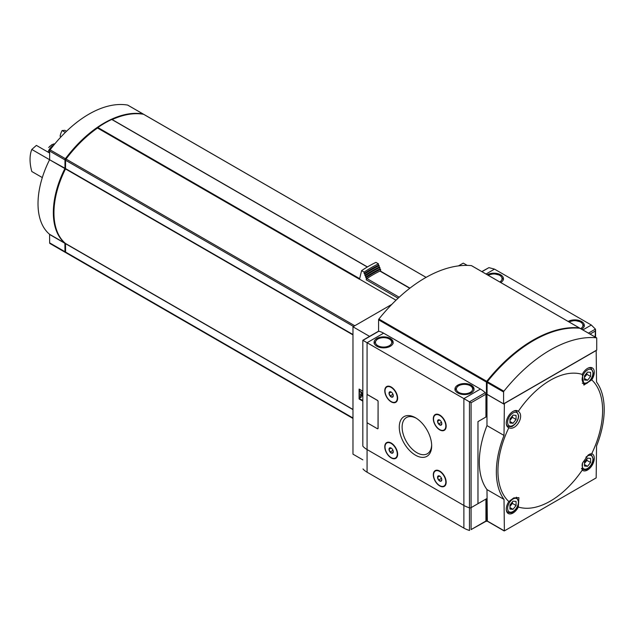 <?xml version="1.0" encoding="UTF-8"?>
<svg xmlns="http://www.w3.org/2000/svg" width="636" height="636" viewBox="0 0 636 636"><rect width="100%" height="100%" fill="white"/><g stroke="black" fill="none" stroke-linecap="round" stroke-linejoin="round"><path stroke-width="0.95" d="M518.308 507.019A74.022 42.731 120 0 0 582.25 470.107L582.528 462.984L588.3 454.883L591.718 453.707A74.022 42.731 120 0 0 591.718 379.867L583.904 385.082L582.25 374.405A74.022 42.731 120 0 0 518.308 411.325C524.907 415.825 516.066 431.184 508.84 427.718A74.022 42.731 120 0 0 497.94 470.934A74.022 42.731 120 0 0 508.84 501.558L513.769 497.909L518.912 497.654L518.308 507.019A9.532 5.501 120 0 1 508.251 513.506A9.532 5.501 120 0 1 508.84 501.558M48.002 152.107A8.491 4.905 -60 0 1 53.726 145.215M48.638 147.488L51.993 144.714L54.624 143.8M48.932 152.64A9.532 5.501 -60 0 1 49.656 151.296M65.341 132.399L62.121 130.539L64.888 130.34L66.502 131.27M49.656 153.061L36.387 145.398L31.8 149.444L49.584 159.716M42.318 177.579L31.8 171.505A38.128 22.014 60 0 1 31.8 149.444M61.072 136.78L60.086 136.207A38.128 22.014 60 0 1 62.121 130.539M396.013 300.208L359.531 279.14A100.52 58.035 120 0 0 359.42 279.22L97.523 128.019A100.52 58.035 120 0 0 66.033 159.048A1.383 0.803 120 0 0 65.588 160.256L65.508 168.938A71.924 41.523 120 0 0 65.508 243.485L65.588 252.071A1.383 0.803 120 0 0 65.882 252.707A1.383 0.803 120 0 0 66.033 252.762M143.863 114.448A1.383 0.803 120 0 0 143.736 114.337A1.383 0.803 120 0 0 143.577 114.281A100.52 58.035 120 0 0 112.174 119.568M367.354 266.985L111.769 119.473A100.52 58.035 120 0 0 97.849 127.51L97.523 128.019M391.84 304.358L352.972 326.801L352.972 454.16L362.83 459.852M467.198 265.387L463.27 263.121L458.469 265.888M487.351 521.059L486.977 489.577L504.014 499.411L504.38 530.893L596.171 477.898L596.544 445.987A76.256 44.027 -60 0 0 596.544 382.013L596.171 350.539L504.38 403.534L504.014 435.437L486.977 425.603L486.977 394.336L504.014 404.17M362.83 391.22L359.101 389.065L359.101 398.971L362.83 401.125M352.972 326.801L369.572 336.38M487.041 393.732L486.548 394.018L486.548 416.66L477.97 421.612L477.97 503.688L486.548 498.735L486.548 521.377L487.073 521.075M486.548 394.018L485.825 393.597L487.041 393.589M486.548 521.377L485.936 521.019L485.936 499.085L471.077 507.663L477.97 503.688L477.97 421.612L485.936 417.009L485.936 394.193A1.383 0.803 -120 0 0 485.252 392.714A22.53 13.006 -120 0 0 480.426 389.065L383.611 333.169A22.53 13.006 -120 0 0 378.778 331.245A1.383 0.803 -120 0 0 378.38 331.292L362.83 340.276L362.83 445.971A1.383 0.803 0 0 0 362.981 446.337A22.53 13.006 0 0 0 367.067 449.557L463.883 505.453A22.53 13.006 0 0 0 469.463 507.806A1.383 0.803 0 0 0 471.077 507.663A1.383 0.803 180 0 1 469.463 507.806A22.53 13.006 180 0 1 463.883 505.453L367.067 449.557A22.53 13.006 180 0 1 362.981 446.337A1.383 0.803 180 0 1 362.83 445.971L362.83 340.276M486.548 416.66L485.936 416.302M359.586 397.126L359.101 398.971M359.586 389.343L359.586 391.259M361.121 394.479L361.121 397.444L360.628 397.731L360.668 393.986L362.83 396.84M362.83 394.153L361.121 391.784L359.404 391.363L359.404 397.023L360.628 397.731M361.121 391.784L359.404 391.363M362.83 395.115L360.628 392.07M359.586 398.685L362.83 400.553M486.977 489.577A76.256 44.027 -60 0 1 486.977 425.603M504.014 499.411A76.256 44.027 -60 0 1 504.014 435.437M582.25 470.107A9.532 5.501 120 0 0 582.775 470.481A9.532 5.501 120 0 0 592.307 464.98A9.532 5.501 120 0 0 592.307 453.969A9.532 5.501 120 0 0 591.718 453.707M518.308 411.325A9.532 5.501 120 0 0 517.784 410.943A9.532 5.501 120 0 0 513.014 411.42A9.532 5.501 120 0 0 506.789 419.816A9.532 5.501 120 0 0 508.251 427.456A9.532 5.501 120 0 0 508.84 427.718M591.718 379.867A9.532 5.501 120 0 0 592.307 367.918A9.532 5.501 120 0 0 587.537 368.387A9.532 5.501 120 0 0 582.25 374.405M409.958 288.14L380.392 271.071A1.041 0.604 120 0 0 379.938 271.087A104.511 60.341 120 0 0 366.94 278.592A1.041 0.604 120 0 0 366.264 279.824L398.112 298.212M380.606 271.198L380.606 269.338A111.443 64.339 120 0 0 366.264 277.614L366.264 279.824M380.606 269.338L379.899 268.925A111.443 64.339 120 0 0 365.557 277.201L366.264 277.614M379.899 268.925L379.899 267.502A113.176 65.341 120 0 0 365.557 275.786L365.557 277.201M379.899 267.502L379.183 267.096A113.176 65.341 120 0 0 364.849 275.372L365.557 275.786M379.183 267.096L379.183 265.673A114.909 66.343 120 0 0 364.849 273.949L364.849 275.372M379.183 265.673L378.476 265.26A114.909 66.343 120 0 0 364.134 273.544L364.849 273.949M378.476 265.26L378.476 263.845A116.642 67.344 120 0 0 364.134 272.121L364.134 273.544M378.476 263.845L375.932 262.374A116.642 67.344 120 0 0 361.598 270.65L364.134 272.121M359.531 279.14L361.598 270.65M65.588 168.532L65.508 168.484A71.057 41.022 120 0 0 53.949 212.527M97.547 127.939A99.653 57.534 120 0 0 65.754 159.095L65.588 160.256L353.513 326.483M143.339 114.242A1.383 0.803 120 0 0 143.124 113.987A1.383 0.803 120 0 0 142.965 113.931A100.52 58.035 120 0 0 65.421 158.698A1.383 0.803 120 0 0 64.975 159.906L64.975 168.262L49.576 159.739A71.924 41.523 120 0 0 49.576 234.294L49.656 242.873A1.383 0.803 120 0 0 49.95 243.509A1.383 0.803 120 0 0 50.109 243.564M65.659 252.452A100.52 58.035 120 0 1 65.421 252.413A1.383 0.803 120 0 1 65.262 252.357A1.383 0.803 120 0 1 64.975 251.721L64.896 243.135A71.924 41.523 120 0 1 64.896 168.58L64.975 168.262M127.931 105.25A1.383 0.803 120 0 0 127.804 105.139A1.383 0.803 120 0 0 127.645 105.083A100.52 58.035 120 0 0 50.109 149.85A1.383 0.803 120 0 0 49.656 151.058L49.656 159.421M516.074 505.525L516.074 501.438L513.014 501.168L509.953 504.976L509.953 509.062L513.014 509.341L516.074 505.525L512.401 503.402L512.401 501.931M590.606 376.448L590.606 372.362L587.537 372.084L584.476 375.9L584.476 379.986L587.537 380.256L590.606 376.448L586.925 374.326L586.925 372.847M516.074 419.474L516.074 415.388L513.014 415.117L509.953 418.925L509.953 423.012L513.014 423.282L516.074 419.474L512.401 417.351L512.401 415.872M590.606 462.499L590.606 458.413L587.537 458.143L584.476 461.951L584.476 466.037L587.537 466.315L590.606 462.499L586.925 460.377L586.925 458.906M509.953 507.568L513.014 509.341M509.953 506.455L512.401 503.402M584.476 464.542L587.537 466.315M584.476 463.429L586.925 460.377M584.476 378.492L587.537 380.256M584.476 377.379L586.925 374.326M509.953 421.517L513.014 423.282M509.953 420.404L512.401 417.351M415.475 455.177A22.912 13.229 -120 0 0 431.677 445.82A22.912 13.229 -120 0 0 415.475 417.757A22.912 13.229 -120 0 0 399.273 427.114A22.912 13.229 -120 0 0 415.475 455.177M439.738 485.928A9.103 5.255 -120 0 0 446.17 482.207A9.103 5.255 -120 0 0 439.738 471.069A9.103 5.255 -120 0 0 433.307 474.782A9.103 5.255 -120 0 0 439.738 485.928M391.204 457.904A9.103 5.255 -120 0 0 397.643 454.191A9.103 5.255 -120 0 0 391.204 443.046A9.103 5.255 -120 0 0 384.772 446.766A9.103 5.255 -120 0 0 391.204 457.904M439.738 429.888A9.103 5.255 -120 0 0 446.17 426.176A9.103 5.255 -120 0 0 439.738 415.03A9.103 5.255 -120 0 0 433.307 418.742A9.103 5.255 -120 0 0 439.738 429.888M391.204 401.873A9.103 5.255 -120 0 0 397.643 398.152A9.103 5.255 -120 0 0 391.204 387.014A9.103 5.255 -120 0 0 384.772 390.727A9.103 5.255 -120 0 0 391.204 401.873M377.879 428.743A0.867 0.501 -120 0 0 378.094 428.33L378.094 401.443A0.867 0.501 -120 0 0 377.482 400.386L367.68 394.725A0.867 0.501 -120 0 0 367.218 394.702M383.611 333.169L367.067 342.717L463.883 398.613L463.883 528.095L367.067 472.198A22.53 13.006 180 0 1 363.188 469.201L362.981 468.923M395.656 401.865A8.666 5.001 -120 0 0 395.846 401.769A8.666 5.001 -120 0 0 397.643 397.977M391.363 387.101A8.666 5.001 -120 0 0 387.181 386.76A8.666 5.001 -120 0 0 386.998 386.871M444.19 429.888A8.666 5.001 -120 0 0 444.373 429.785A8.666 5.001 -120 0 0 446.17 425.993M439.889 415.117A8.666 5.001 -120 0 0 435.708 414.775A8.666 5.001 -120 0 0 435.533 414.887M395.656 457.904A8.666 5.001 -120 0 0 395.846 457.809A8.666 5.001 -120 0 0 397.643 454.009M391.363 443.141A8.666 5.001 -120 0 0 387.181 442.799A8.666 5.001 -120 0 0 386.998 442.91M444.19 485.92A8.666 5.001 -120 0 0 444.373 485.825A8.666 5.001 -120 0 0 446.17 482.032M439.889 471.157A8.666 5.001 -120 0 0 435.708 470.815A8.666 5.001 -120 0 0 435.533 470.926M367.067 394.837L367.067 342.717L362.981 340.363L378.778 331.245M485.936 394.193L471.077 402.771L463.883 398.613L480.426 389.065M390.353 338.471A9.532 5.501 180 0 1 393.143 342.367A9.532 5.501 180 0 1 383.611 347.868A9.532 5.501 180 0 1 374.079 342.367A9.532 5.501 180 0 1 379.962 337.279A9.532 5.501 180 0 1 390.353 338.471M471.236 385.17A9.532 5.501 180 0 1 474.027 389.065A9.532 5.501 180 0 1 464.495 394.566A9.532 5.501 180 0 1 454.963 389.065A9.532 5.501 180 0 1 460.846 383.977A9.532 5.501 180 0 1 471.236 385.17M416.198 418.202A20.901 12.068 -120 0 0 406.444 417.55A20.901 12.068 -120 0 0 403.24 434.293A20.901 12.068 -120 0 0 416.898 452.713A20.901 12.068 -120 0 0 427.344 453.746A20.901 12.068 -120 0 0 431.661 444.969M441.797 479.759L440.74 481.269L438.617 480.037L437.552 477.302L438.617 475.792M439.675 480.983A3.005 1.733 -120 0 0 441.797 479.854A3.005 1.733 -120 0 0 439.587 476.03A3.005 1.733 -120 0 0 437.552 477.358A3.005 1.733 -120 0 0 439.675 480.983M439.675 485.61A8.666 5.001 -120 0 0 444.008 486.039A8.666 5.001 -120 0 0 444.008 476.03A8.666 5.001 -120 0 0 435.342 471.03A8.666 5.001 -120 0 0 434.014 477.97A8.666 5.001 -120 0 0 439.675 485.61M393.271 451.735L392.205 453.245L390.083 452.021L389.025 449.286L390.083 447.776M391.148 452.967A3.005 1.733 -120 0 0 393.271 451.838A3.005 1.733 -120 0 0 391.06 448.014A3.005 1.733 -120 0 0 389.025 449.334A3.005 1.733 -120 0 0 391.148 452.967M391.148 457.586A8.666 5.001 -120 0 0 395.481 458.015A8.666 5.001 -120 0 0 395.481 448.014A8.666 5.001 -120 0 0 386.815 443.006A8.666 5.001 -120 0 0 385.488 449.954A8.666 5.001 -120 0 0 391.148 457.586M441.797 423.719L440.74 425.23L438.617 424.005L437.552 421.271L438.617 419.76M439.675 424.943A3.005 1.733 -120 0 0 441.797 423.815A3.005 1.733 -120 0 0 439.587 419.991A3.005 1.733 -120 0 0 437.552 421.318A3.005 1.733 -120 0 0 439.675 424.943M439.675 429.57A8.666 5.001 -120 0 0 444.008 430A8.666 5.001 -120 0 0 444.008 419.991A8.666 5.001 -120 0 0 435.342 414.99A8.666 5.001 -120 0 0 434.014 421.93A8.666 5.001 -120 0 0 439.675 429.57M393.271 395.703L392.205 397.214L390.083 395.982L389.025 393.247L390.083 391.736M391.148 396.928A3.005 1.733 -120 0 0 393.271 395.799A3.005 1.733 -120 0 0 391.06 391.975A3.005 1.733 -120 0 0 389.025 393.302A3.005 1.733 -120 0 0 391.148 396.928M391.148 401.555A8.666 5.001 -120 0 0 395.481 401.984A8.666 5.001 -120 0 0 395.481 391.975A8.666 5.001 -120 0 0 386.815 386.974A8.666 5.001 -120 0 0 385.488 393.915A8.666 5.001 -120 0 0 391.148 401.555M439.667 476.086L437.552 477.302M441.082 477.501L441.432 478.415L438.617 480.037M439.667 420.046L437.552 421.271M441.082 421.461L441.432 422.376L438.617 424.005M391.132 392.03L389.025 393.247M392.547 393.445L392.905 394.36L390.083 395.982M391.132 448.07L389.025 449.286M392.547 449.485L392.905 450.399L390.083 452.021M378.03 401.483A0.867 0.501 -120 0 0 377.418 400.418L367.616 394.757A0.867 0.501 -120 0 0 367.004 395.115L367.004 422.002A0.867 0.501 -120 0 0 367.616 423.059L377.418 428.72A0.867 0.501 -120 0 0 378.03 428.37L378.094 401.443M485.324 521.377A0.867 0.501 -120 0 0 485.936 521.019L471.077 529.597L471.077 402.771M471.077 529.597L485.761 521.417M469.559 530.48A1.383 0.803 180 0 1 469.463 530.448A22.53 13.006 180 0 1 463.883 528.095M582.854 329.925L591.329 325.028L595.415 329.122L595.161 337.032M481.802 271.58L488.933 267.645L494.514 269.131L591.329 325.028M568.147 321.434A9.532 5.501 180 0 1 578.498 320.313A9.532 5.501 180 0 1 584.317 325.386A9.532 5.501 180 0 1 581.63 329.217M487.263 274.736A9.532 5.501 180 0 1 497.614 273.615A9.532 5.501 180 0 1 503.434 278.687A9.532 5.501 180 0 1 500.747 282.519M579.571 328.319A0.867 0.501 120 0 0 579.261 327.882A129.983 75.048 120 0 0 486.731 381.306A0.867 0.501 120 0 0 486.429 382.093L486.429 393.946M471.642 265.753A0.867 0.501 120 0 0 471.419 265.625A129.983 75.048 120 0 0 378.889 319.041A0.867 0.501 120 0 0 378.587 319.829L378.587 331.229M503.585 403.852L596.727 350.078L596.727 338.225A0.867 0.501 120 0 0 596.417 337.788A129.983 75.048 120 0 0 503.887 391.212A0.867 0.501 120 0 0 503.585 391.999L503.585 403.852L487.041 394.296L487.112 382.077M580.096 328.367A0.867 0.501 120 0 0 579.873 328.24A129.983 75.048 120 0 0 487.343 381.664A0.867 0.501 120 0 0 487.041 382.451L503.585 391.999M533.302 340.705A129.983 75.048 120 0 0 487.351 381.25A0.867 0.501 120 0 0 487.041 382.037M354.777 325.751L66.033 159.048M426.072 277.383L143.577 114.281M486.977 520.844L504.014 530.678M352.972 334.536L65.588 168.62M352.972 334.902L65.508 168.938M352.972 409.457L65.508 243.485M352.972 409.624L65.588 243.707M352.972 417.987L65.588 252.071M379.938 271.087L409.751 288.299M366.94 278.592L399.193 297.219M142.965 113.931L127.645 105.083M64.975 251.721L49.656 242.873M64.975 243.357L49.656 234.509M64.896 243.135L49.576 234.294M64.896 168.58L49.576 159.739M64.975 159.906L49.656 151.058M65.421 158.698L50.109 149.85M367.306 267.009L111.769 119.473M359.531 278.592L97.849 127.51M51.309 145.095A9.969 5.756 -60 0 1 52.271 144.539M513.014 499.029A7.624 4.404 120 0 0 508.347 511.066A7.624 4.404 120 0 0 517.688 505.668A7.624 4.404 120 0 0 513.014 499.029M506.304 509.849A8.666 5.001 120 0 0 507.949 512.33C510.692 512.982 512.37 512.823 512.966 511.853C516.384 509.452 518.3 506.161 518.706 501.987L516.615 497.32A8.666 5.001 120 0 0 516.368 497.201M587.537 369.945A7.624 4.404 120 0 0 582.87 381.982A7.624 4.404 120 0 0 592.211 376.591A7.624 4.404 120 0 0 587.537 369.945M582.473 383.254L582.25 383.126A8.666 5.001 120 0 0 582.473 383.254C585.215 383.898 586.893 383.739 587.489 382.777C590.908 380.368 592.824 377.084 593.229 372.911L591.138 368.244A8.666 5.001 120 0 0 588.165 368.061M513.014 412.971A7.624 4.404 120 0 0 508.347 425.007A7.624 4.404 120 0 0 517.688 419.617A7.624 4.404 120 0 0 513.014 412.971M506.304 423.791A8.666 5.001 120 0 0 507.949 426.279C510.692 426.923 512.37 426.764 512.966 425.802C516.384 423.401 518.3 420.11 518.706 415.936L516.615 411.269A8.666 5.001 120 0 0 513.642 411.095M582.401 463.318A7.624 4.404 120 0 0 586.448 468.955A7.624 4.404 120 0 0 592.903 459.764A7.624 4.404 120 0 0 587.537 455.996A7.624 4.404 120 0 0 585.907 457.236M581.543 468.47A8.666 5.001 120 0 0 582.473 469.304C585.215 469.956 586.893 469.797 587.489 468.827C590.908 466.427 592.824 463.135 593.229 458.961L591.138 454.295A8.666 5.001 120 0 0 589.954 453.913M367.067 422.344L367.067 472.198M485.252 392.714L469.463 401.833L469.463 530.448M458.731 392.388A8.149 4.706 0 0 0 472.357 390.281A8.149 4.706 0 0 0 462.388 384.518A8.149 4.706 0 0 0 458.731 392.388M377.848 345.69A8.149 4.706 0 0 0 391.474 343.583A8.149 4.706 0 0 0 381.505 337.819A8.149 4.706 0 0 0 377.848 345.69M590.049 334.083L595.161 331.133M486.039 274.029L494.514 269.131M481.961 271.675L488.933 267.645M588.435 333.145L595.415 329.122M499.761 281.955A8.149 4.706 0 0 0 499.665 275.364A8.149 4.706 0 0 0 488.241 275.301M580.644 328.653A8.149 4.706 0 0 0 580.549 322.055A8.149 4.706 0 0 0 569.125 321.999M579.261 327.882L471.419 265.625M486.731 381.306L378.889 319.041M486.429 382.093L378.587 319.829M596.417 337.788L579.873 328.24M503.887 391.212L487.343 381.664M487.089 521.083L504.125 530.917M426.104 277.368L143.736 114.337M352.972 418.456L65.882 252.707M143.124 113.987L127.804 105.139M65.262 252.357L49.95 243.509M367.425 266.937L111.992 119.465M53.48 143.982L49.672 146.367M506.701 511.614L507.949 512.33M589.89 367.521L591.138 368.244M506.701 425.556L507.949 426.279M515.367 410.546L516.615 411.269M581.606 468.812L582.473 469.304M590.272 453.802L591.138 454.295M474.027 390.194C473.176 387.205 472.087 385.662 470.759 385.567C466.625 383.643 462.467 383.627 458.302 385.519L454.963 390.194M393.143 343.496C392.293 340.514 391.204 338.964 389.876 338.869C385.742 336.945 381.584 336.929 377.418 338.821L374.079 343.496M595.566 329.766L595.566 337.263M487.852 275.078L493.854 273.726L500.357 275.293L503.434 279.816M568.735 321.776L574.737 320.425L581.24 321.991L584.317 326.514M579.388 327.922L471.546 265.665M596.544 337.827L580 328.279"/></g></svg>
